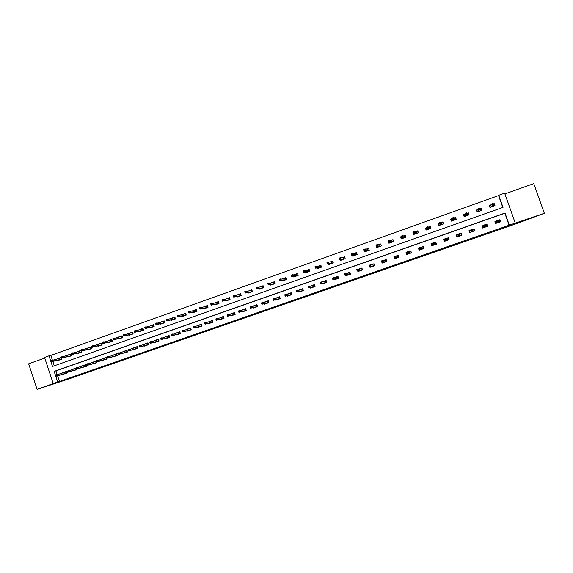 <?xml version="1.0" encoding="UTF-8"?>
<svg xmlns="http://www.w3.org/2000/svg" width="573" height="573" viewBox="0 0 573 573"><rect width="100%" height="100%" fill="white"/><g stroke="black" fill="none" stroke-linecap="round" stroke-linejoin="round"><path stroke-width="0.86" d="M286.479 303.181L295.045 300.216L286.479 303.181M53.618 383.831L45.195 386.696L53.618 383.831M537.868 215.756L527.196 219.459L537.868 215.756M253.818 314.427L263.738 311.082L253.818 314.427M57.672 382.005L53.21 383.559L44.544 357.423L48.992 355.833L52.508 366.441L503.022 207.39L498.732 195.278L504.641 193.165L515.263 223.126L509.325 225.182L505.028 213.049L54.156 371.39L57.672 382.005L59.463 381.46L509.325 225.182M515.263 223.126L544.35 213.306L517.068 223.441L70.379 378.416L37.109 389.389L53.21 383.559M275.692 306.92L285.297 303.59L275.613 306.677M273.944 307.486L265.815 310.365M271.638 308.095L265.736 310.108M271.659 308.174L273.958 307.536M44.758 358.075L28.65 363.819L37.109 389.389M544.35 213.306L533.778 183.611L504.906 193.91M456.624 235.589L457.096 236.943M461.279 233.963L461.752 235.317M464.524 216.465L463.858 214.581L464.137 216.587L469.079 214.854L468.37 212.862L466.931 213.371M453.866 218.012L455.571 217.403L456.165 219.43M456.158 219.416L455.198 217.654L454.174 218.019L454.84 219.896M452.806 220.619L452.14 218.743L451.123 219.101L451.517 221.071L450.672 219.144L451.374 221.128L456.273 219.387L455.571 217.403M441.074 222.553L442.865 221.916L443.473 223.914M509.118 225.339L504.834 213.263L55.953 370.889L57.128 374.42M57.579 375.781L59.463 381.46M497.163 220.698L494.929 221.479L495.638 223.484L500.666 221.73L499.95 219.724L499.04 220.039M483.999 225.304L481.943 226.02L482.645 228.025L487.63 226.285L486.921 224.279L485.746 224.695M470.927 229.873L469.051 230.532L469.753 232.523L474.702 230.797L473.993 228.799L472.546 229.307M457.949 234.414L456.251 235.009L456.953 236.993L461.867 235.274L461.165 233.29L459.453 233.891M444.963 238.955L443.559 239.45L444.254 241.426L449.125 239.722L448.43 237.745L446.568 238.397M432.078 243.461L430.953 243.854L431.641 245.824L436.483 244.141L435.788 242.164L433.782 242.866M419.293 247.937L418.44 248.231L419.128 250.193L423.934 248.517L423.246 246.555L421.091 247.307M406.608 252.371L406.028 252.578L406.708 254.534L411.478 252.865L410.791 250.91L408.499 251.712M394.009 256.776L394.382 258.838L399.109 257.184L398.428 255.229L396 256.081M381.468 261.166L382.141 263.107L386.839 261.467L386.159 259.526L383.595 260.421M369.764 266.696L369.993 267.347L374.656 265.722L373.983 263.781L371.283 264.726M357.724 270.957L357.932 271.559L362.559 269.947L361.892 268.014L359.063 269.002M345.763 275.176L345.963 275.742L350.554 274.138L349.888 272.211L346.93 273.242M333.887 279.352L334.073 279.889L338.636 278.299L337.97 276.379L334.883 277.461M322.098 283.499L322.277 284.007L326.803 282.425L326.144 280.512L322.928 281.637M310.394 287.61L310.559 288.097L315.057 286.529L314.398 284.623L311.06 285.791M298.769 291.693L298.927 292.158L303.389 290.597L302.737 288.699L299.278 289.909M287.223 295.74L287.381 296.191L291.815 294.644L291.163 292.753L287.582 293.999M275.763 299.751L275.914 300.195L280.319 298.655L279.667 296.771L275.971 298.06M264.382 303.74L264.533 304.17L268.902 302.644L268.257 300.761L264.44 302.093M253.087 307.701L253.23 308.109L257.564 306.598L256.926 304.721L252.994 306.097M241.863 311.626L242.007 312.034L246.311 310.53L245.674 308.661L241.627 310.072M230.726 315.522L230.862 315.924L235.138 314.427L234.5 312.564L230.346 314.018M219.66 319.397L219.788 319.784L224.036 318.302L223.406 316.446L220.154 317.686M208.672 323.244L208.801 323.623L213.02 322.148L212.39 320.3L210.098 321.303M197.764 327.061L197.886 327.434L202.076 325.973L201.452 324.125L198.301 325.328M186.927 330.85L187.049 331.215L191.21 329.762L190.587 327.928L186.44 329.418M176.162 334.611L176.283 334.976L180.416 333.529L179.8 331.703L175.682 333.192M165.475 338.349L165.597 338.707L169.701 337.275L169.085 335.449L165.003 336.938M154.86 342.06L154.982 342.41L159.058 340.992L158.442 339.173L154.388 340.656M144.317 345.748L144.439 346.092L148.486 344.681L147.87 342.869L143.852 344.352M133.846 349.408L137.986 348.348L137.377 346.536L133.38 348.019M123.453 353.04L127.557 351.987L126.948 350.182L122.987 351.657M113.117 356.65L117.2 355.604L116.598 353.806L112.659 355.274M102.861 360.238L106.907 359.192L106.313 357.402L102.402 358.87M92.668 363.798L96.694 362.759L96.092 360.976L92.217 362.437M82.548 367.336L86.537 366.305L85.95 364.528L82.097 365.982M72.492 370.853L76.46 369.821L75.865 368.052L72.04 369.506M65.881 371.619L62.056 373.002M66.131 372.393L66.439 373.317L62.5 374.341M502.786 207.476L498.574 195.579L50.818 355.403L52.351 360.037M52.816 361.441L54.27 365.818M491.29 204.726L489.256 205.449L489.965 207.447L494.979 205.671L494.27 203.666L493.36 203.988M478.219 209.367L476.299 210.047L477.001 212.039L481.979 210.277L481.27 208.278L480.095 208.701M465.247 213.973L463.435 214.61L464.137 216.601M452.362 218.542L450.672 219.144M439.412 223.141L438.008 223.642L438.696 225.619L443.559 223.893M426.556 227.703L425.431 228.104L426.119 230.074L430.946 228.362L430.259 226.392L428.382 227.058M413.799 232.237L412.954 232.538L413.634 234.5L418.426 232.803L417.738 230.833L415.79 231.528M401.143 236.728L400.563 236.936L401.243 238.891L405.999 237.201L405.319 235.245L403.292 235.969M388.58 241.19L388.945 243.246L393.665 241.577L392.985 239.629L390.886 240.374M376.11 245.616L376.733 247.572L381.417 245.917L380.744 243.969L378.567 244.743M364.285 250.924L364.614 251.869L369.263 250.222L368.589 248.288L366.348 249.083M352.28 255.272L352.581 256.131L357.201 254.498L356.528 252.564L354.214 253.388M340.362 259.576L340.634 260.364L345.218 258.738L344.552 256.819L342.167 257.664M328.522 263.831L328.78 264.568L333.328 262.957L332.669 261.037L330.213 261.911M316.769 268.049L317.005 268.737L321.525 267.14L320.866 265.227L318.337 266.13M305.094 272.225L305.316 272.884L309.807 271.294L309.148 269.389L306.555 270.313M293.498 276.372L293.713 276.995L298.168 275.412L297.516 273.522L294.859 274.467M281.988 280.484L282.195 281.078L286.615 279.509L285.963 277.619L283.241 278.585M270.556 284.559L270.757 285.132L275.147 283.578L274.496 281.694L271.709 282.682M259.204 288.606L259.397 289.157L263.752 287.61L263.114 285.734L260.257 286.744M247.937 292.617L248.116 293.154L252.442 291.621L251.805 289.745L248.89 290.783M236.742 296.606L236.921 297.122L241.219 295.596L240.581 293.734L237.602 294.787M225.626 300.56L225.798 301.061L230.067 299.55L229.436 297.688L226.399 298.769M214.589 304.485L214.753 304.972L218.993 303.475L218.363 301.62L215.269 302.716M203.63 308.389L203.795 308.861L207.999 307.372L207.376 305.524L204.217 306.641M192.743 312.256L192.9 312.722L197.083 311.239L196.46 309.399L193.244 310.537M181.935 316.095L182.085 316.554L186.239 315.078L185.616 313.245L182.35 314.405M171.198 319.913L171.348 320.357L175.467 318.896L174.851 317.07L171.528 318.251M160.533 323.702L160.684 324.139L164.773 322.685L164.165 320.866L160.784 322.062M149.947 327.462L150.09 327.892L154.158 326.445L153.543 324.633L150.112 325.851M139.432 331.201L139.568 331.617L143.608 330.184L142.999 328.379L139.511 329.611M128.982 334.911L129.118 335.32L133.129 333.901L132.528 332.096L128.982 333.35M118.611 338.593L118.747 339.001L122.729 337.583L122.121 335.785L118.532 337.06M108.304 342.253L108.433 342.654L112.394 341.25L111.792 339.452L108.147 340.749M98.069 345.884L98.198 346.278L102.13 344.889L101.528 343.098L97.84 344.409M87.898 349.494L88.027 349.881L91.931 348.499L91.336 346.715L87.59 348.047M77.799 353.083L77.928 353.462L81.803 352.087L81.208 350.311L77.419 351.657M67.764 356.642L67.893 357.015L71.74 355.654L71.152 353.885L67.313 355.246M61.146 357.437L57.336 358.791L61.182 357.531M61.332 357.946L61.748 359.192L57.923 360.553L57.801 360.181M50.818 355.403L48.992 355.833M55.953 370.889L54.156 371.39M494.27 203.666L493.912 204.353M499.95 219.724L499.52 220.197M486.921 224.279L486.57 224.845M481.27 208.278L481.019 209.131M473.993 228.799L473.771 229.594M468.37 212.862L468.327 214.18M461.165 233.29L460.971 234.071M456.896 235.496L456.251 235.009M444.225 239.922L443.559 239.45M438.008 223.642L438.839 224.58M430.953 243.854L431.562 244.069M425.431 228.104L426.133 228.584M418.44 248.231L419.049 248.331M412.954 232.538L413.627 232.831M406.028 252.578L406.644 252.614M400.563 236.936L401.236 237.129M388.265 241.297L388.644 241.369M186.426 329.382L187.493 329.103M175.667 333.142L176.749 332.863M164.981 336.881L166.084 336.587M154.366 340.598L155.498 340.29M143.83 344.28L144.976 343.972M133.359 347.947L134.526 347.625M122.959 351.578L124.148 351.249M112.63 355.196L113.841 354.859M102.374 358.784L103.606 358.433M92.181 362.344L93.435 361.993M82.061 365.882L83.329 365.524M72.012 369.399L73.294 369.033M62.02 372.894L63.331 372.522M283.764 304.12L278.177 305.853L283.764 304.12M269.26 309.112L272.977 307.823L269.26 309.112M494.449 205.857L493.776 203.959L493.396 204.095M490.28 207.34L489.614 205.442L491.219 204.869M489.414 205.886L489.614 205.442M491.326 206.968L490.653 205.07L491.562 206.667L493.31 206.266M493.246 205.779L493.403 206.23M492.121 204.131L492.415 204.948L493.267 204.647L492.981 203.823L491.634 203.995L493.167 203.444L493.69 204.919L492.157 205.463L491.634 203.995L491.054 205.227M492.415 204.948L491.426 206.932M493.267 204.647L493.69 204.919L493.059 206.137M492.981 203.823L493.167 203.444M496.999 223.012L496.311 221.063L495.265 221.429L495.953 223.377M499.062 220.104L499.441 219.975L500.129 221.916M498.954 221.901L499.083 222.281M497.085 220.798L496.311 221.063L497.221 222.675L499.498 221.321L497.958 221.858L497.056 222.99M498.224 221.364L497.958 221.858L497.436 220.383L498.976 219.846L499.498 221.321L498.789 220.247L497.93 220.541L498.224 221.364L499.076 221.063M497.93 220.541L497.436 220.383L496.712 221.235M498.976 219.846L498.789 220.247M481.485 210.456L480.819 208.558L480.131 208.808M477.352 211.917L476.686 210.026L478.19 209.496M476.543 210.728L476.686 210.026M478.383 211.552L477.717 209.661L478.62 211.258L480.353 210.857M480.246 210.234L480.453 210.821M478.849 208.844L479.135 209.661L479.988 209.36L479.694 208.543L478.376 208.701L479.902 208.157L480.425 209.632L478.899 210.169L478.376 208.701L478.111 209.818M479.135 209.661L478.491 211.516M479.988 209.36L480.425 209.632L480.102 210.728M479.694 208.543L479.902 208.157M468.621 215.011L467.962 213.127L466.966 213.478M464.28 216.551L464.259 216.179L464.388 216.515M463.858 214.581L465.255 214.087M465.548 216.1L464.882 214.216L465.77 215.806L467.504 215.412M467.253 214.402L467.597 215.376M465.677 213.521L465.964 214.338L466.802 214.037L466.515 213.22L465.226 213.371L466.737 212.834L467.253 214.302L465.742 214.839L465.226 213.371L465.269 214.381M465.964 214.338L465.648 216.064M466.802 214.037L467.246 215.283M466.515 213.22L466.737 212.834M484.035 227.538L483.347 225.597L482.316 225.963L482.996 227.896M482.316 225.963L482.416 227.366M485.768 224.752L486.456 224.516L487.143 226.45M485.94 226.364L486.105 226.815M483.949 225.39L483.347 225.597L484.249 227.202L485.739 226.686L486.19 225.97L484.665 226.5L484.092 227.517M484.916 226.013L484.665 226.5L484.149 225.031L485.675 224.494L486.19 225.97L485.474 224.903L484.622 225.196L484.916 226.013L485.761 225.719M484.622 225.196L484.149 225.031L483.741 225.769M485.675 224.494L485.474 224.903M469.373 231.134L469.86 232.488M471.164 232.029L470.483 230.102L469.452 230.461L470.132 232.387M469.452 230.461L469.753 231.764L469.387 231.127M472.567 229.372L473.563 229.021L474.243 230.955M472.983 230.64L473.219 231.313M470.913 229.945L470.483 230.102L471.371 231.7L472.854 231.184L472.997 230.575L471.479 231.105L471.221 232.015M471.708 230.633L471.479 231.105L470.963 229.644L472.481 229.114L472.997 230.575L472.259 229.522L471.421 229.816L471.708 230.633L472.553 230.339M471.421 229.816L470.963 229.644L470.87 230.267M472.481 229.114L472.259 229.522M452.892 218.972L453.723 218.678L453.436 217.869L452.606 218.163L452.691 219.466L452.176 218.005L453.673 217.475L454.188 218.936L452.691 219.466L453.021 220.326L454.74 219.932M453.723 218.678L454.489 219.81M453.436 217.869L453.673 217.475M452.176 218.005L452.606 218.163M443.481 223.921L442.528 222.152L443.187 224.029M439.147 225.461L438.488 223.585L439.448 223.248M441.146 222.646L442.528 222.152M440.157 225.103L439.828 224.172M439.914 223.577L440.744 223.284L440.458 222.474L439.634 222.768L439.735 224.064L439.226 222.611L440.716 222.08L441.224 223.534L439.735 224.064L440.365 224.809L441.819 224.294L441.518 222.51L442.177 224.387M440.744 223.284L442.077 224.423M440.458 222.474L440.716 222.08L441.325 222.876M439.226 222.611L439.634 222.768M430.488 227.044L429.958 226.614L430.61 228.484M426.599 229.902L425.947 228.04L426.591 227.81M428.489 227.137L429.958 226.614M427.601 229.551L427.401 228.985M427.043 228.147L427.866 227.853L427.58 227.051L426.763 227.338L426.878 228.62L426.369 227.173L427.852 226.65L428.353 228.097L426.878 228.62L427.809 229.264L429.249 228.749L428.955 226.972L429.607 228.842M427.866 227.853L429.506 228.871M427.58 227.051L427.852 226.65L428.754 227.338M426.369 227.173L426.763 227.338M458.386 236.491L457.712 234.565L456.688 234.923L457.369 236.85M460.427 235.775L459.754 233.856L460.771 233.498L461.451 235.424M459.439 234.916L459.152 234.106L458.314 234.4L458.601 235.209L459.897 235.152L458.393 235.682L457.877 234.221L459.381 233.691L460.062 235.646L458.443 236.47M458.601 235.209L458.593 236.162M459.381 233.691L459.152 234.106M458.314 234.4L457.877 234.221M444.985 239.02L444.025 239.356L444.698 241.269M448.559 238.411L448.666 239.127L448.072 237.938L448.745 239.858M448.573 238.404L449.039 239.758M448.072 237.938L447.062 238.289L447.735 240.209M445.708 240.918L445.486 240.273M446.431 239.464L446.145 238.655L445.314 238.948L445.601 239.758L446.904 239.693L445.407 240.216L444.899 238.762L446.388 238.239L447.37 240.08L447.062 238.289L446.625 238.447M446.145 238.655L446.388 238.239L446.868 238.662M445.601 239.758L445.909 240.588L447.678 240.23M445.314 238.948L444.899 238.762M432.099 243.525L431.455 243.747L432.121 245.659M436.246 243.475L435.473 242.343L436.139 244.256M435.473 242.343L434.463 242.694L435.136 244.607M433.124 245.308L432.973 244.872M433.517 243.976L433.231 243.167L432.407 243.461L432.694 244.263L434.005 244.198L432.522 244.721L432.013 243.267L433.496 242.751L434.005 244.198L434.764 244.485L434.463 242.694L433.876 242.902M433.231 243.167L433.496 242.751L434.27 243.067M432.694 244.263L432.522 244.721L433.317 244.986L435.079 244.628M432.407 243.461L432.013 243.267M419.314 247.994L418.97 248.116L419.637 250.021M423.332 246.798L423.626 248.625M422.96 246.719L421.964 247.07L422.63 248.976M420.632 249.67L420.51 249.305M420.704 248.453L420.424 247.651L419.608 247.937L419.887 248.739L421.205 248.675L419.73 249.183L419.228 247.744L420.697 247.228L421.205 248.675L422.258 248.847L421.964 247.07L421.219 247.328M420.424 247.651L420.697 247.228L421.764 247.436M419.887 248.739L419.73 249.183L420.826 249.348L422.573 248.99M419.608 247.937L419.228 247.744M406.629 252.435L407.245 254.34M410.855 251.089L411.206 252.958M410.547 251.06L409.552 251.411L410.218 253.309M407.99 252.901L407.711 252.099L406.894 252.378L407.174 253.18L408.499 253.108L407.038 253.617L406.536 252.177L407.997 251.669L408.499 253.108L409.845 253.187L409.552 251.411L408.656 251.719M407.711 252.099L407.997 251.669L409.351 251.776M407.174 253.18L407.038 253.617L410.161 253.33M406.894 252.378L406.536 252.177M394.733 258.015L394.947 258.638M398.479 255.379L398.88 257.263M398.221 255.372L397.239 255.716L397.898 257.606M395.37 257.306L395.091 256.511L394.281 256.79L394.561 257.592L395.893 257.513L394.446 258.022L393.945 256.582L395.391 256.081L395.893 257.513L397.519 257.485L397.239 255.716L396.194 256.081M395.091 256.511L397.032 256.088M394.561 257.592L394.446 258.022L397.841 257.628M382.549 262.341L382.743 262.9M386.202 259.641L386.646 261.539M385.987 259.655L385.013 259.992L385.665 261.875M382.843 261.682L382.563 260.887L381.768 261.166L382.041 261.961L383.38 261.882L381.94 262.384L381.446 260.959L382.886 260.457L383.38 261.882L385.292 261.761L385.013 259.992L383.817 260.407M382.563 260.887L384.805 260.364M382.041 261.961L381.94 262.384L385.608 261.897M370.445 266.624L370.616 267.133M374.019 263.888L374.491 265.779M373.84 263.902L372.873 264.239L373.524 266.116M370.409 266.03L370.137 265.235L369.341 265.514L369.621 266.309L370.96 266.223L369.535 266.724L369.041 265.299L370.466 264.798L370.96 266.223L373.145 266.001L372.873 264.239L371.54 264.705M370.137 265.235L372.665 264.604M369.621 266.309L369.535 266.724L373.467 266.137M358.426 270.864L358.591 271.33M361.921 268.1L362.437 269.99M361.785 268.114L360.825 268.451L361.47 270.327M358.075 270.341L357.803 269.554L357.015 269.826L357.287 270.614L358.634 270.528L357.223 271.022L356.728 269.604L358.146 269.109L358.634 270.528L361.09 270.205L360.825 268.451L359.35 268.966M357.803 269.554L360.61 268.823M357.287 270.614L357.223 271.022L361.413 270.349M346.493 275.061L346.644 275.498M349.917 272.29L350.461 274.166M349.817 272.304L348.864 272.633L349.509 274.503M345.827 274.617L345.555 273.837L344.774 274.109L345.046 274.897L346.4 274.804L344.996 275.291L344.509 273.88L345.913 273.385L346.4 274.804L349.129 274.388L348.864 272.633L347.245 273.199M345.555 273.837L348.649 273.006M345.046 274.897L344.996 275.291L349.444 274.524M334.639 279.223L334.782 279.638M337.998 276.451L338.579 278.32M337.934 276.458L336.988 276.788L337.626 278.65M333.672 278.865L333.4 278.084L332.627 278.356L332.899 279.137L334.26 279.044L332.863 279.531L332.376 278.12L333.773 277.633L334.26 279.044L337.246 278.535L336.988 276.788L335.234 277.404M333.4 278.084L336.766 277.16M332.899 279.137L332.863 279.531L337.569 278.671M322.878 283.356L323.014 283.75M326.166 280.577L326.775 282.439M326.137 280.584L325.192 280.913L325.836 282.768M323.315 281.572L325.192 280.913L325.45 282.654L320.823 283.742L325.772 282.79M320.837 283.356L321.603 283.083L321.338 282.303L320.565 282.575L320.823 283.742L320.336 282.339L324.977 281.279M321.338 282.303L321.718 281.852L322.205 283.255L321.603 283.083M311.196 287.453L311.325 287.832M314.419 284.681L313.488 285.003L314.126 286.851M309.628 287.274L309.363 286.493L308.596 286.758L308.861 287.539L310.237 287.438L308.861 287.918L308.381 286.514L309.757 286.034L310.237 287.438L313.739 286.744L313.488 285.003L311.468 285.712M309.363 286.493L313.266 285.375M308.861 287.539L308.861 287.918L314.068 286.872M299.593 291.514L299.722 291.879M302.759 288.756L301.871 289.071L302.501 290.912M297.738 291.428L297.473 290.647L296.714 290.912L296.979 291.693L298.361 291.585L297 292.065L296.52 290.669L297.881 290.189L298.361 291.585L302.114 290.805L301.871 289.071L300.066 289.752M297.473 290.647L301.649 289.437M296.979 291.693L297 292.065L302.444 290.934M291.184 292.81L290.332 293.104L290.962 294.937M288.506 293.806L288.047 293.906M285.934 295.546L285.669 294.78L284.917 295.038L285.182 295.811L286.572 295.704L285.218 296.177L284.738 294.787L286.092 294.314L286.572 295.704L290.575 294.83L290.332 293.104L288.563 293.799M285.669 294.78L290.103 293.476M285.182 295.811L285.218 296.177L290.898 294.959M279.688 296.828L278.872 297.115L279.502 298.941M277.067 297.824L276.465 297.953M274.223 299.643L273.958 298.877L273.206 299.135L273.471 299.908L274.868 299.794L273.522 300.266L273.049 298.877L274.388 298.411L274.868 299.794L279.108 298.834L278.872 297.115L277.131 297.81M273.958 298.877L278.65 297.48M273.471 299.908L273.522 300.266L279.438 298.963M268.279 300.818L267.498 301.09L268.121 302.909M265.714 301.806L264.962 301.978M262.592 303.711L262.327 302.938L261.582 303.203L261.847 303.969L263.243 303.855L261.911 304.32L261.438 302.938L262.771 302.472L263.243 303.855L267.734 302.809L267.498 301.09L265.779 301.792M262.327 302.938L267.269 301.455M261.847 303.969L268.064 302.938M256.948 304.786L256.203 305.044L256.826 306.856M254.433 305.767L253.545 305.968M251.046 307.744L250.781 306.978L250.043 307.235L250.308 308.002L251.705 307.88L250.38 308.346L249.914 306.97L251.239 306.505L251.705 307.88L256.432 306.756L256.203 305.044L254.512 305.746M250.781 306.978L255.973 305.409M250.308 308.002L256.761 306.877M243.231 309.692L242.307 309.914M245.695 308.718L244.986 308.962L245.609 310.774M239.578 311.748L239.321 310.989L238.583 311.246L238.848 312.006L240.252 311.884L238.941 312.342L238.468 310.974L239.786 310.516L240.252 311.884L245.215 310.673L244.986 308.962L243.317 309.671M239.321 310.989L244.757 309.327M238.848 312.006L245.545 310.795M417.889 231.256L417.473 231.048L418.125 232.903M414.143 234.314L413.835 232.337M415.934 231.592L417.473 231.048M415.139 233.963L414.988 233.526M414.265 232.681L415.081 232.387L414.802 231.585L413.985 231.879L414.121 233.147L413.613 231.707L415.081 231.184L415.59 232.624L414.121 233.147L415.339 233.684L416.772 233.175L416.478 231.399L417.13 233.261M415.081 232.387L417.029 233.297M414.802 231.585L415.081 231.184L416.277 231.764M413.613 231.707L413.985 231.879M405.426 235.56L405.734 237.301M401.78 238.697L401.179 236.835M403.464 236.019L405.09 235.446M402.769 238.347L402.64 237.974M401.587 237.179L402.396 236.893L402.117 236.09L401.308 236.377L401.458 237.637L400.957 236.198L402.411 235.682L402.912 237.122L401.458 237.637L402.962 238.067L404.388 237.566L404.101 235.797L404.746 237.645M402.396 236.893L404.645 237.68M402.117 236.09L402.411 235.682L403.893 236.162M393.071 239.872L393.436 241.656M389.511 243.045L389.203 242.15M391.087 240.416L392.791 239.808M389.003 241.641L389.805 241.362L389.525 240.56L388.723 240.846L388.895 242.093L388.394 240.667L389.841 240.151L390.335 241.584L388.895 242.093L390.679 242.422L392.09 241.921L391.81 240.159L392.455 242.007M389.805 241.362L392.355 242.042M389.525 240.56L389.841 240.151L391.603 240.524M380.816 244.177L381.224 245.982M377.335 247.364L377.063 246.591M378.81 244.771L380.587 244.141M376.511 246.075L377.313 245.796L377.034 245L376.239 245.28L376.425 246.519L375.924 245.094L377.356 244.585L377.858 246.01L376.425 246.519L378.488 246.741L379.892 246.247L379.613 244.492L380.25 246.326M377.313 245.796L380.15 246.361M377.034 245L377.356 244.585L379.405 244.85M368.654 248.46L369.105 250.279M365.237 251.647L365.001 250.96M366.613 249.105L368.468 248.446M364.12 250.473L364.908 250.193L364.636 249.405L363.841 249.685L364.041 250.91L363.547 249.491L364.972 248.983L365.467 250.408L364.041 250.91L367.773 250.544L367.501 248.789L368.138 250.623M364.908 250.193L368.038 250.659M364.636 249.405L364.972 248.983L367.293 249.155M356.585 252.722L357.072 254.541M353.233 255.902L353.018 255.279M354.515 253.395L356.442 252.714M351.815 254.842L352.603 254.562L352.331 253.775L351.543 254.054L351.758 255.272L351.263 253.853L352.682 253.352L353.169 254.77L351.758 255.272L355.747 254.806L355.482 253.058L356.112 254.885M352.603 254.562L356.012 254.921M352.331 253.775L352.682 253.352L355.267 253.416M344.602 256.955L345.132 258.774M341.322 260.128L341.121 259.555M342.496 257.664L344.502 256.955M339.603 259.175L340.383 258.896L340.111 258.108L339.331 258.387L339.56 259.598L339.073 258.179L340.477 257.685L340.964 259.096L339.56 259.598L343.807 259.039L343.542 257.291L344.172 259.111M340.383 258.896L344.072 259.146M340.111 258.108L340.477 257.685L343.327 257.657M332.705 261.159L333.271 262.978M329.489 264.318L329.303 263.788M330.571 261.897L332.641 261.159M327.484 263.473L328.257 263.2L327.985 262.42L327.212 262.692L327.455 263.888L326.968 262.484L328.365 261.99L328.852 263.394L327.455 263.888L331.953 263.236L331.695 261.496L332.326 263.315M328.257 263.2L332.218 263.351M327.985 262.42L328.365 261.99L331.481 261.861M320.901 265.335L321.496 267.147M317.743 268.479L317.571 267.985M318.731 266.101L320.873 265.342M315.451 267.741L316.217 267.469L315.952 266.689L315.179 266.961L315.444 268.15L314.957 266.746L316.339 266.259L316.826 267.663L315.444 268.15L320.185 267.405L319.935 265.671L320.558 267.484M316.217 267.469L320.45 267.519M315.952 266.689L319.713 266.037M306.082 272.612L305.925 272.146M306.978 270.277L309.184 269.489M303.511 271.982L304.27 271.709L304.005 270.936L303.239 271.208L303.518 272.383L303.031 270.986L304.406 270.499L304.886 271.896L303.518 272.383L308.503 271.545L308.26 269.819L308.876 271.623M304.27 271.709L308.768 271.659M304.005 270.936L308.038 270.184M294.508 276.716L294.35 276.272M295.303 274.417L297.552 273.622M291.65 276.186L292.409 275.921L292.144 275.147L291.385 275.412L291.678 276.58L291.199 275.19L292.559 274.703L293.039 276.1L291.678 276.58L296.907 275.656L296.664 273.937L297.28 275.728M292.409 275.921L297.172 275.771M292.144 275.147L296.434 274.295M283.012 280.784L282.861 280.369M283.721 278.528L285.999 277.719M279.882 280.362L280.634 280.097L280.369 279.323L279.617 279.595L279.918 280.749L279.445 279.366L280.799 278.879L281.271 280.269L279.918 280.749L285.39 279.739L285.146 278.02L285.762 279.81M280.634 280.097L285.655 279.846M280.369 279.323L284.924 278.385M271.595 284.831L271.459 284.43M272.218 282.611L274.531 281.787M268.2 284.509L268.945 284.244L268.68 283.477L267.935 283.742L268.25 284.888L267.777 283.506L269.124 283.026L269.596 284.416L268.25 284.888L273.951 283.793L273.722 282.081L274.331 283.864M268.945 284.244L274.223 283.9M268.68 283.477L273.493 282.439M260.264 288.849L260.128 288.463M260.794 286.665L263.143 285.834M256.597 288.627L257.341 288.362L257.076 287.596L256.339 287.861L256.668 289L256.195 287.617L257.528 287.145L258 288.527L256.668 289L262.599 287.818L262.37 286.106L262.978 287.882M257.341 288.362L262.871 287.925M257.076 287.596L262.14 286.471M249.011 292.839L248.883 292.466M249.456 290.69L251.841 289.845M245.086 292.71L245.817 292.452L245.559 291.686L244.821 291.951L245.165 293.075L244.7 291.707L246.025 291.234L246.49 292.61L245.165 293.075L251.325 291.815L251.103 290.11L251.705 291.879M245.817 292.452L251.597 291.922M245.559 291.686L250.867 290.468M237.831 296.793L237.709 296.434M238.196 294.694L240.617 293.834M233.655 296.771L234.386 296.513L234.121 295.747L233.39 296.005L233.748 297.129L233.283 295.761L234.601 295.296L235.066 296.664L233.748 297.129L240.13 295.783L239.908 294.078L240.517 295.847M234.386 296.513L240.402 295.883M234.121 295.747L239.679 294.443M227.015 298.662L229.465 297.788M222.303 300.796L223.026 300.539L222.768 299.779L222.045 300.037L222.417 301.147L221.952 299.786L223.255 299.321L223.721 300.689L222.417 301.147L229.014 299.722L228.799 298.024L229.401 299.786M223.026 300.539L229.286 299.822M222.768 299.779L228.563 298.39M215.914 302.601L218.399 301.72M210.778 304.041L211.036 304.793L211.752 304.542L211.494 303.783L210.699 303.783L211.996 303.325L212.454 304.678L211.158 305.144L216.709 304.084L217.976 303.633L217.761 301.942L218.363 303.697M211.752 304.542L218.249 303.733M211.494 303.783L217.525 302.3M204.883 306.512L207.405 305.617M199.59 308.016L199.841 308.768L200.557 308.51L200.299 307.758L199.526 307.751L200.808 307.293L201.273 308.646L199.984 309.105L205.757 307.966L207.018 307.522L206.81 305.832L207.405 307.579M200.557 308.51L207.29 307.622M200.299 307.758L206.566 306.19M193.939 310.401L196.489 309.492M188.481 311.956L188.732 312.708L189.441 312.457L189.19 311.705L188.431 311.691L189.706 311.239L190.164 312.586L188.889 313.044L194.877 311.819L196.131 311.375L195.923 309.692L196.518 311.44M189.441 312.457L196.403 311.476M189.19 311.705L195.687 310.057M232.115 313.589L231.191 313.818M234.522 312.622L233.848 312.858L234.464 314.663M228.197 315.73L227.939 314.971L227.209 315.222L227.467 315.981L228.885 315.859L227.574 316.31L227.109 314.949L228.419 314.491L228.885 315.859L234.071 314.563L233.848 312.858L232.194 313.567M227.939 314.971L233.619 313.223M227.467 315.981L234.4 314.684M221.071 317.463L220.161 317.686M223.427 316.504L222.79 316.726L223.406 318.524M215.914 319.175L216.171 319.927L216.895 319.677L216.637 318.917L215.835 318.896L217.131 318.438L217.59 319.798L223.004 318.423L222.79 316.726L221.157 317.442M216.637 318.917L222.553 317.091M216.895 319.677L217.59 319.798L216.293 320.257L223.341 318.545M212.411 320.357L211.809 320.565L212.418 322.363M204.704 323.093L204.962 323.845L205.678 323.595L205.421 322.843L204.633 322.814L205.922 322.363L206.38 323.716L212.024 322.262L211.809 320.565L210.191 321.281M205.421 322.843L211.573 320.93M205.678 323.595L206.38 323.716L205.091 324.168L212.354 322.384M199.211 325.12L198.315 325.349M201.467 324.182L200.901 324.382L201.51 326.166M193.567 326.99L193.824 327.742L194.534 327.491L194.283 326.739L193.516 326.703L194.791 326.252L195.25 327.606L201.109 326.073L200.901 324.382L199.297 325.099M194.283 326.739L200.665 324.748M194.534 327.491L195.25 327.606L193.975 328.05L201.445 326.187M183.066 314.262L185.652 313.345M177.451 315.873L177.702 316.625L178.404 316.375L178.153 315.623L177.415 315.601L178.683 315.157L179.141 316.497L177.874 316.948L184.076 315.651L185.323 315.207L185.122 313.531L185.709 315.265M178.404 316.375L185.595 315.308M178.153 315.623L184.878 313.889M172.272 318.094L174.887 317.163M166.499 319.763L166.75 320.508L167.445 320.264L167.194 319.512L166.478 319.49L167.739 319.039L168.19 320.386L166.929 320.83L173.354 319.448L174.586 319.011L174.385 317.342L174.973 319.075M167.445 320.264L174.858 319.111M167.194 319.512L174.142 317.7M161.55 321.897L164.193 320.959M155.62 323.623L155.87 324.368L156.565 324.125L156.314 323.38L155.62 323.344L156.866 322.9L157.317 324.239L156.064 324.683L162.696 323.229L163.921 322.792L163.728 321.124L164.315 322.85M156.565 324.125L164.2 322.893M156.314 323.38L163.484 321.482M150.9 325.679L153.578 324.726M144.819 327.462L145.069 328.2L145.764 327.957L145.513 327.219L144.833 327.176L146.072 326.739L146.523 328.071L145.277 328.508L152.117 326.975L153.335 326.546L153.141 324.884L153.722 326.603M145.764 327.957L153.607 326.646M145.513 327.219L152.891 325.242M140.328 329.432L143.028 328.472M134.096 331.273L134.347 332.011L135.027 331.767L134.784 331.029L134.118 330.979L135.35 330.542L135.801 331.874L134.569 332.311L141.61 330.7L142.813 330.27L142.627 328.616L143.207 330.327M135.027 331.767L143.092 330.37M134.784 331.029L142.376 328.974M129.82 333.164L132.556 332.19M123.446 335.055L123.696 335.785L124.377 335.549L124.126 334.811L123.482 334.761L124.706 334.324L125.15 335.649L123.926 336.086L131.167 334.403L132.37 333.973L132.191 332.319L132.764 334.03M124.377 335.549L132.649 334.073M124.126 334.811L131.933 332.677M119.392 336.867L122.156 335.885M112.874 338.808L113.117 339.538L113.791 339.302L113.547 338.564L112.924 338.514L114.134 338.077L114.579 339.402L113.361 339.832L120.803 338.077L121.992 337.655L121.82 336L122.386 337.705M113.791 339.302L122.271 337.748M113.547 338.564L121.562 336.358M109.049 340.534L111.821 339.553M102.366 342.539L102.61 343.27L103.283 343.026L103.04 342.296L102.431 342.239L103.641 341.809L104.078 343.127L102.875 343.549L110.503 341.723L111.692 341.307L111.513 339.66L112.086 341.358M103.283 343.026L111.971 341.401M103.04 342.296L111.255 340.018M188.388 328.909L187.5 329.138M190.608 327.985L190.071 328.171L190.673 329.948M182.515 330.857L182.766 331.602L183.475 331.359L183.217 330.607L182.472 330.564L183.74 330.12L184.198 331.466L190.279 329.855L190.071 328.171L188.481 328.888M183.217 330.607L189.828 328.537M183.475 331.359L184.198 331.466L182.93 331.91L190.608 329.969M177.651 332.669L176.771 332.906M179.815 331.76L179.32 331.932L179.915 333.708M171.535 334.696L171.785 335.441L172.487 335.198L172.237 334.446L171.513 334.396L172.774 333.959L173.225 335.298L179.514 333.608L179.32 331.932L177.737 332.648M172.237 334.446L179.07 332.297M172.487 335.198L173.225 335.298L171.964 335.742L179.85 333.73M166.979 336.408L166.106 336.638M169.099 335.506L168.634 335.671L169.236 337.433M160.633 338.507L160.884 339.252L161.586 339.008L161.328 338.263L160.626 338.206L161.88 337.769L162.331 339.109L168.827 337.339L168.634 335.671L167.072 336.38M161.328 338.263L168.39 336.029M161.586 339.008L162.331 339.109L161.077 339.545L169.164 337.461M156.386 340.118L155.512 340.355M158.463 339.223L158.026 339.381L158.621 341.143M149.811 342.289L150.062 343.034L150.749 342.79L150.506 342.052L149.811 341.988L151.057 341.551L151.508 342.89L158.22 341.05L158.026 339.381L156.472 340.09M150.506 342.052L157.776 339.739M150.749 342.79L151.508 342.89L150.262 343.32L158.556 341.164M145.857 343.8L144.998 344.036M147.891 342.926L147.49 343.062L148.078 344.817M139.06 346.049L139.311 346.787L139.998 346.55L139.748 345.813L139.081 345.741L140.313 345.311L140.757 346.644L147.676 344.731L147.49 343.062L145.95 343.779M139.748 345.813L147.24 343.428M139.998 346.55L140.757 346.644L139.526 347.073L148.013 344.846M135.407 347.46L134.555 347.696M137.398 346.593L137.026 346.722L137.613 348.477M128.388 349.781L128.638 350.518L129.319 350.282L129.068 349.544L128.416 349.473L129.648 349.043L130.092 350.368L137.205 348.384L137.026 346.722L135.493 347.439M129.068 349.544L136.775 347.088M129.319 350.282L130.092 350.368L128.861 350.798L137.549 348.499M125.021 351.099L124.176 351.328M126.97 350.239L127.213 352.101M117.787 353.491L118.031 354.221L118.711 353.985L118.468 353.255L117.83 353.176L119.048 352.753L119.492 354.071L126.812 352.015L126.633 350.361L125.107 351.07M118.468 353.255L126.375 350.719M118.711 353.985L119.492 354.071L118.274 354.494L127.149 352.13M114.707 354.708L113.869 354.938M116.613 353.863L116.885 355.711M107.258 357.172L107.509 357.903L108.175 357.667L107.932 356.936L107.316 356.857L108.526 356.435L108.97 357.745L116.484 355.618L116.305 353.971L114.793 354.68M107.932 356.936L116.047 354.329M108.175 357.667L108.97 357.745L107.76 358.168L116.82 355.733M98.835 344.172L101.564 343.191M91.938 346.242L92.181 346.973L92.847 346.737L92.604 346.006L92.017 345.942L93.213 345.512L93.65 346.823L92.454 347.252L100.275 345.347L101.457 344.932L101.285 343.291L101.851 344.982M92.847 346.737L101.736 345.025M92.604 346.006L101.027 343.65M104.465 358.29L103.634 358.526M106.327 357.459L106.628 359.292M96.808 360.825L97.052 361.556L97.718 361.327L96.88 360.51L98.076 360.088L98.513 361.398L97.317 361.821L104.923 359.651M97.718 361.327L106.22 359.199L106.048 357.559L104.551 358.268M97.474 360.596L105.79 357.917M105.045 359.615L106.564 359.314M88.693 347.782L91.365 346.815M81.581 349.917L81.817 350.647L82.483 350.411L81.667 349.616L82.856 349.193L83.293 350.497L82.104 350.92L90.119 348.95L91.286 348.534L91.121 346.901L91.68 348.585M82.483 350.411L91.565 348.628M82.24 349.688L90.856 347.259M94.294 361.85L93.463 362.086M96.114 361.033L96.443 362.845M86.423 364.457L86.666 365.187L87.332 364.958L86.509 364.134L87.698 363.719L88.135 365.022L96.035 362.759L95.863 361.119L94.373 361.828M87.089 364.227L95.605 361.477M87.332 364.958L88.135 365.022L86.946 365.445L96.371 362.874M78.616 351.364L81.244 350.404M71.288 353.577L71.532 354.3L72.191 354.064L71.947 353.34L71.288 353.577L72.57 352.846L73.007 354.15L71.826 354.565L80.027 352.531L81.187 352.116L81.022 350.483L81.581 352.166M72.191 354.064L81.466 352.209M71.947 353.34L80.764 350.841M84.188 365.388L83.364 365.624M85.964 364.578L86.322 366.383M76.109 368.067L76.352 368.79L77.011 368.561L76.209 367.737L77.391 367.322L77.828 368.625L85.914 366.297L85.749 364.657L84.267 365.366M76.768 367.837L85.484 365.015M77.011 368.561L77.828 368.625L76.639 369.041L86.251 366.405M68.602 354.931L71.188 353.978M61.067 357.201L61.311 357.924L61.963 357.695L61.726 356.972L61.067 357.201L62.357 356.47L62.794 357.767L61.619 358.189L69.999 356.084L71.152 355.675L70.995 354.042L71.553 355.718M61.963 357.695L71.439 355.761M61.726 356.972L70.73 354.401M74.146 368.905L73.33 369.134M75.887 368.11L76.266 369.893M65.866 371.648L66.11 372.371L66.762 372.142L66.525 371.419L65.866 371.648L67.156 370.903L67.585 372.206L66.411 372.615L74.59 370.244M66.762 372.142L75.858 369.807L75.693 368.174L74.225 368.876M66.525 371.419L75.435 368.532M74.705 370.208L76.202 369.914M50.918 360.804L51.162 361.527L51.806 361.298L51.57 360.575L50.918 360.804L52.215 360.073L52.644 361.37L51.477 361.785L60.043 359.608L61.189 359.207L61.032 357.581L61.59 359.25M51.806 361.298L61.469 359.292M51.57 360.575L60.767 357.939M64.176 372.393L63.367 372.622M65.874 371.605L66.282 373.374M55.696 375.208L55.939 375.924L56.584 375.695L56.347 374.978L55.696 375.208L56.985 374.463L57.415 375.759L65.866 373.295L65.709 371.662L64.248 372.371M56.347 374.978L65.451 372.027M56.584 375.695L57.415 375.759L56.247 376.167L66.21 373.403"/></g></svg>
